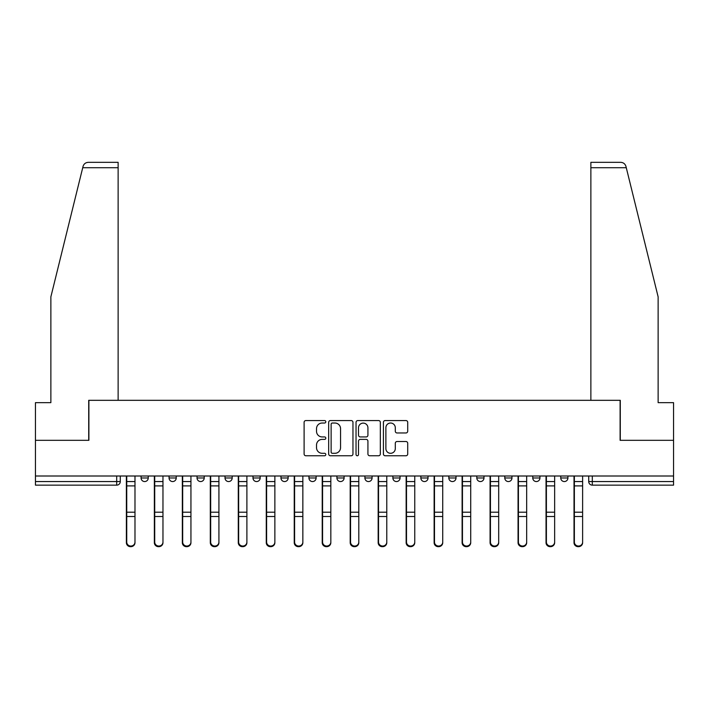 <?xml version="1.0" encoding="UTF-8"?>
<svg xmlns="http://www.w3.org/2000/svg" width="709" height="709" viewBox="0 0 709 709"><rect width="100%" height="100%" fill="white"/><g stroke="black" fill="none" stroke-linecap="round" stroke-linejoin="round"><path stroke-width="1.06" d="M325.803 421.793A1.232 1.232 0 0 0 324.571 420.561L305.871 420.561A1.764 1.764 0 0 0 304.108 422.316L304.108 454.008A1.764 1.764 0 0 0 305.871 455.763L324.571 455.763A1.232 1.232 0 0 0 325.803 454.531A1.232 1.232 0 0 0 324.571 453.299L322.152 453.299A5.637 5.637 0 0 1 316.524 447.671L316.524 445.03A5.637 5.637 0 0 1 322.152 439.394L324.571 439.394A1.232 1.232 0 0 0 325.803 438.162A1.232 1.232 0 0 0 324.571 436.93L322.152 436.93A5.637 5.637 0 0 1 316.524 431.294L316.524 428.661A5.637 5.637 0 0 1 322.152 423.025L324.571 423.025A1.232 1.232 0 0 0 325.803 421.793M448.832 476.005L448.832 477.981L456.011 477.981A3.589 3.589 0 0 1 452.422 481.562A3.589 3.589 0 0 1 448.832 477.981L448.832 476.005M364.905 476.005L364.905 477.981L372.074 477.981A3.589 3.589 0 0 1 368.485 481.562A3.589 3.589 0 0 1 364.905 477.981L364.905 476.005M308.947 476.005L308.947 477.981L316.117 477.981A3.589 3.589 0 0 1 312.536 481.562A3.589 3.589 0 0 1 308.947 477.981L308.947 476.005M280.968 476.005L280.968 477.981L288.146 477.981A3.589 3.589 0 0 1 284.557 481.562A3.589 3.589 0 0 1 280.968 477.981L280.968 476.005M225.019 476.005L225.019 477.981L232.189 477.981A3.589 3.589 0 0 1 228.599 481.562A3.589 3.589 0 0 1 225.019 477.981L225.019 476.005M405.947 432.969A1.764 1.764 0 0 0 407.71 431.214L407.71 422.316A1.764 1.764 0 0 0 405.947 420.561L385.173 420.561A1.764 1.764 0 0 0 383.418 422.316L383.418 454.008A1.764 1.764 0 0 0 385.173 455.763L405.947 455.763A1.764 1.764 0 0 0 407.71 454.008L407.71 443.267A1.764 1.764 0 0 0 405.947 441.512L397.058 441.512A1.764 1.764 0 0 0 395.294 443.267L395.294 448.593A4.706 4.706 0 0 1 390.588 453.299A4.706 4.706 0 0 1 385.882 448.593L385.882 427.731A4.706 4.706 0 0 1 390.588 423.025A4.706 4.706 0 0 1 395.294 427.731L395.294 431.214A1.764 1.764 0 0 0 397.058 432.969L405.947 432.969M82.723 167.714L83.042 166.429C83.857 163.876 85.603 162.521 88.27 162.334L118.128 162.334L118.128 167.714L82.723 167.714L50.871 296.841L50.871 402.65L35.45 402.65L35.45 440.316L88.891 440.316L88.891 400.319L620.109 400.319L620.109 440.316L673.55 440.316L673.55 476.005L35.45 476.005L35.45 481.562L120.282 481.562L120.282 476.005L120.282 481.562A3.589 3.589 0 0 1 116.693 485.151L35.45 485.151L35.45 481.562M118.128 167.714L118.128 400.319L88.714 400.319L88.714 440.316L35.45 440.316L35.45 476.005M352.958 422.316A1.764 1.764 0 0 0 351.203 420.561L330.429 420.561A1.764 1.764 0 0 0 328.666 422.316L328.666 454.008A1.764 1.764 0 0 0 330.429 455.763L351.203 455.763A1.764 1.764 0 0 0 352.958 454.008L352.958 422.316M357.797 420.561L378.571 420.561A1.764 1.764 0 0 1 380.334 422.316L380.334 454.008A1.764 1.764 0 0 1 378.571 455.763L369.681 455.763A1.764 1.764 0 0 1 367.927 454.008L367.927 441.158A1.764 1.764 0 0 0 366.163 439.394L360.269 439.394A1.764 1.764 0 0 0 358.506 441.158L358.506 454.531A1.232 1.232 0 0 1 357.274 455.763A1.232 1.232 0 0 1 356.042 454.531L356.042 422.316A1.764 1.764 0 0 1 357.797 420.561M588.718 476.005L588.718 481.562L673.55 481.562L673.55 485.151L592.307 485.151A3.589 3.589 0 0 1 588.718 481.562M673.55 476.005L673.55 481.562M567.918 476.005L567.918 477.981A3.589 3.589 0 0 1 564.329 481.562A3.589 3.589 0 0 1 560.748 477.981L567.918 477.981M560.748 476.005L560.748 477.981M539.939 476.005L539.939 477.981A3.589 3.589 0 0 1 536.35 481.562A3.589 3.589 0 0 1 532.769 477.981L539.939 477.981M532.769 476.005L532.769 477.981M511.96 476.005L511.96 477.981A3.589 3.589 0 0 1 508.38 481.562A3.589 3.589 0 0 1 504.79 477.981A3.589 3.589 0 0 0 508.38 481.562M504.79 476.005L504.79 477.981L511.96 477.981M483.981 476.005L483.981 477.981A3.589 3.589 0 0 1 480.401 481.562A3.589 3.589 0 0 1 476.811 477.981A3.589 3.589 0 0 0 480.401 481.562M476.811 476.005L476.811 477.981L483.981 477.981M456.011 476.005L456.011 477.981A3.589 3.589 0 0 1 452.422 481.562M428.032 476.005L428.032 477.981A3.589 3.589 0 0 1 424.443 481.562A3.589 3.589 0 0 1 420.854 477.981L428.032 477.981M420.854 476.005L420.854 477.981M400.053 476.005L400.053 477.981A3.589 3.589 0 0 1 396.464 481.562A3.589 3.589 0 0 1 392.883 477.981L400.053 477.981L400.053 476.005M392.883 476.005L392.883 477.981M372.074 476.005L372.074 477.981M344.095 476.005L344.095 477.981A3.589 3.589 0 0 1 340.515 481.562A3.589 3.589 0 0 1 336.926 477.981L344.095 477.981L344.095 476.005M336.926 476.005L336.926 477.981M316.117 476.005L316.117 477.981L316.117 476.005M288.146 477.981L288.146 476.005L288.146 477.981A3.589 3.589 0 0 1 284.557 481.562M260.168 476.005L260.168 477.981A3.589 3.589 0 0 1 256.578 481.562A3.589 3.589 0 0 1 252.989 477.981A3.589 3.589 0 0 0 256.578 481.562A3.589 3.589 0 0 0 260.168 477.981L260.168 476.005M252.989 476.005L252.989 477.981L260.168 477.981M232.189 476.005L232.189 477.981M204.21 476.005L204.21 477.981A3.589 3.589 0 0 1 200.62 481.562A3.589 3.589 0 0 1 197.04 477.981A3.589 3.589 0 0 0 200.62 481.562A3.589 3.589 0 0 0 204.21 477.981L197.04 477.981L197.04 476.005M169.061 476.005L169.061 477.981L176.231 477.981L176.231 476.005L176.231 477.981A3.589 3.589 0 0 1 172.65 481.562A3.589 3.589 0 0 1 169.061 477.981A3.589 3.589 0 0 0 172.65 481.562M141.082 476.005L141.082 477.981L148.252 477.981L148.252 476.005L148.252 477.981A3.589 3.589 0 0 1 144.671 481.562A3.589 3.589 0 0 1 141.082 477.981A3.589 3.589 0 0 0 144.671 481.562M332.361 423.025A1.232 1.232 0 0 0 331.13 424.257L331.13 452.067A1.232 1.232 0 0 0 332.361 453.299L334.914 453.299A5.637 5.637 0 0 0 340.55 447.671L340.55 428.661A5.637 5.637 0 0 0 334.914 423.025L332.361 423.025M367.927 427.819A4.706 4.706 0 0 0 363.212 423.113A4.706 4.706 0 0 0 358.506 427.819L358.506 435.166A1.764 1.764 0 0 0 360.269 436.93L366.163 436.93A1.764 1.764 0 0 0 367.927 435.166L367.927 427.819M126.379 476.005L126.379 542.686A4.121 3.979 180 0 0 130.678 546.666M134.985 542.066L134.985 542.686A4.121 3.979 180 0 1 130.864 546.666A4.121 3.979 180 0 1 126.734 542.686L126.734 542.066A4.121 3.979 0 0 0 130.864 546.045A4.121 3.979 0 0 0 134.985 542.066L134.985 516.515L126.734 516.515L126.734 542.066M126.734 476.005L126.734 516.515M134.985 476.005L134.985 516.515M154.358 476.005L154.358 542.686A4.121 3.979 180 0 0 158.656 546.666M182.328 476.005L182.328 542.686A4.121 3.979 180 0 0 186.635 546.666M83.042 166.429C83.538 164.975 83.538 164.975 83.042 166.429M626.277 167.714L625.958 166.429C625.462 164.975 625.462 164.975 625.958 166.429C625.462 164.975 625.462 164.975 625.958 166.429C625.143 163.876 623.397 162.521 620.729 162.334L590.872 162.334L590.872 400.319L620.286 400.319L620.286 440.316L673.55 440.316L673.55 402.65L658.129 402.65L658.129 296.841L626.277 167.714L590.872 167.714M162.964 542.066L162.964 542.686A4.121 3.979 180 0 1 158.834 546.666A4.121 3.979 180 0 1 154.713 542.686L154.713 542.066A4.121 3.979 0 0 0 158.834 546.045A4.121 3.979 0 0 0 162.964 542.066L162.964 516.515L154.713 516.515L154.713 542.066M154.713 476.005L154.713 516.515M162.964 476.005L162.964 516.515M190.943 542.066L190.943 542.686A4.121 3.979 180 0 1 186.813 546.666A4.121 3.979 180 0 1 182.692 542.686L182.692 542.066A4.121 3.979 0 0 0 186.813 546.045A4.121 3.979 0 0 0 190.943 542.066L190.943 516.515L182.692 516.515L182.692 542.066M182.692 476.005L182.692 516.515M190.943 476.005L190.943 516.515M210.307 476.005L210.307 542.686A4.121 3.979 180 0 0 214.614 546.666M238.286 476.005L238.286 542.686A4.121 3.979 180 0 0 242.593 546.666M266.265 476.005L266.265 542.686A4.121 3.979 180 0 0 270.572 546.666M218.921 542.066L218.921 542.686A4.121 3.979 180 0 1 214.792 546.666A4.121 3.979 180 0 1 210.67 542.686L210.67 542.066A4.121 3.979 0 0 0 214.792 546.045A4.121 3.979 0 0 0 218.921 542.066L218.921 516.515L210.67 516.515L210.67 542.066M210.67 476.005L210.67 516.515M218.921 476.005L218.921 516.515M246.892 542.066L246.892 542.686A4.121 3.979 180 0 1 242.77 546.666A4.121 3.979 180 0 1 238.641 542.686L238.641 542.066A4.121 3.979 0 0 0 242.77 546.045A4.121 3.979 0 0 0 246.892 542.066L246.892 516.515L238.641 516.515L238.641 542.066M238.641 476.005L238.641 516.515M246.892 476.005L246.892 516.515M274.87 542.066L274.87 542.686A4.121 3.979 180 0 1 270.749 546.666A4.121 3.979 180 0 1 266.619 542.686L266.619 542.066A4.121 3.979 0 0 0 270.749 546.045A4.121 3.979 0 0 0 274.87 542.066L274.87 516.515L266.619 516.515L266.619 542.066M266.619 476.005L266.619 516.515M274.87 476.005L274.87 516.515M294.244 476.005L294.244 542.686A4.121 3.979 180 0 0 298.542 546.666M302.849 542.066L302.849 542.686A4.121 3.979 180 0 1 298.728 546.666A4.121 3.979 180 0 1 294.598 542.686L294.598 542.066A4.121 3.979 0 0 0 298.728 546.045A4.121 3.979 0 0 0 302.849 542.066L302.849 516.515L294.598 516.515L294.598 542.066M294.598 476.005L294.598 516.515M302.849 476.005L302.849 516.515M322.223 476.005L322.223 542.686A4.121 3.979 180 0 0 326.521 546.666M330.828 542.066L330.828 542.686A4.121 3.979 180 0 1 326.698 546.666A4.121 3.979 180 0 1 322.577 542.686L322.577 542.066A4.121 3.979 0 0 0 326.698 546.045A4.121 3.979 0 0 0 330.828 542.066L330.828 516.515L322.577 516.515L322.577 542.066M322.577 476.005L322.577 516.515M330.828 476.005L330.828 516.515M350.193 476.005L350.193 542.686A4.121 3.979 180 0 0 354.5 546.666M358.807 542.066L358.807 542.686A4.121 3.979 180 0 1 354.677 546.666A4.121 3.979 180 0 1 350.556 542.686L350.556 542.066A4.121 3.979 0 0 0 354.677 546.045A4.121 3.979 0 0 0 358.807 542.066L358.807 516.515L350.556 516.515L350.556 542.066M350.556 476.005L350.556 516.515M358.807 476.005L358.807 516.515M378.172 476.005L378.172 542.686A4.121 3.979 180 0 0 382.479 546.666M386.777 542.066L386.777 542.686A4.121 3.979 180 0 1 382.656 546.666A4.121 3.979 180 0 1 378.535 542.686L378.535 542.066A4.121 3.979 0 0 0 382.656 546.045A4.121 3.979 0 0 0 386.777 542.066L386.777 516.515L378.535 516.515L378.535 542.066M378.535 476.005L378.535 516.515M386.777 476.005L386.777 516.515M406.151 476.005L406.151 542.686A4.121 3.979 180 0 0 410.458 546.666M414.756 542.066L414.756 542.686A4.121 3.979 180 0 1 410.635 546.666A4.121 3.979 180 0 1 406.505 542.686L406.505 542.066A4.121 3.979 0 0 0 410.635 546.045A4.121 3.979 0 0 0 414.756 542.066L414.756 516.515L406.505 516.515L406.505 542.066M406.505 476.005L406.505 516.515M414.756 476.005L414.756 516.515M434.13 476.005L434.13 542.686A4.121 3.979 180 0 0 438.428 546.666M442.735 542.066L442.735 542.686A4.121 3.979 180 0 1 438.614 546.666A4.121 3.979 180 0 1 434.484 542.686L434.484 542.066A4.121 3.979 0 0 0 438.614 546.045A4.121 3.979 0 0 0 442.735 542.066L442.735 516.515L434.484 516.515L434.484 542.066M434.484 476.005L434.484 516.515M442.735 476.005L442.735 516.515M462.108 476.005L462.108 542.686A4.121 3.979 180 0 0 466.407 546.666M470.714 542.066L470.714 542.686A4.121 3.979 180 0 1 466.593 546.666A4.121 3.979 180 0 1 462.463 542.686L462.463 542.066A4.121 3.979 0 0 0 466.593 546.045A4.121 3.979 0 0 0 470.714 542.066L470.714 516.515L462.463 516.515L462.463 542.066M462.463 476.005L462.463 516.515M470.714 476.005L470.714 516.515M490.079 476.005L490.079 542.686A4.121 3.979 180 0 0 494.386 546.666M498.693 542.066L498.693 542.686A4.121 3.979 180 0 1 494.563 546.666A4.121 3.979 180 0 1 490.442 542.686L490.442 542.066A4.121 3.979 0 0 0 494.563 546.045A4.121 3.979 0 0 0 498.693 542.066L498.693 516.515L490.442 516.515L490.442 542.066M490.442 476.005L490.442 516.515M498.693 476.005L498.693 516.515M518.057 476.005L518.057 542.686A4.121 3.979 180 0 0 522.365 546.666M526.672 542.066L526.672 542.686A4.121 3.979 180 0 1 522.542 546.666A4.121 3.979 180 0 1 518.421 542.686L518.421 542.066A4.121 3.979 0 0 0 522.542 546.045A4.121 3.979 0 0 0 526.672 542.066L526.672 516.515L518.421 516.515L518.421 542.066M518.421 476.005L518.421 516.515M526.672 476.005L526.672 516.515M546.036 476.005L546.036 542.686A4.121 3.979 180 0 0 550.344 546.666M554.642 542.066L554.642 542.686A4.121 3.979 180 0 1 550.521 546.666A4.121 3.979 180 0 1 546.4 542.686L546.4 542.066A4.121 3.979 0 0 0 550.521 546.045A4.121 3.979 0 0 0 554.642 542.066L554.642 516.515L546.4 516.515L546.4 542.066M546.4 476.005L546.4 516.515M554.642 476.005L554.642 516.515M574.015 476.005L574.015 542.686A4.121 3.979 180 0 0 578.322 546.666M582.621 542.066L582.621 542.686A4.121 3.979 180 0 1 578.5 546.666A4.121 3.979 180 0 1 574.37 542.686L574.37 542.066A4.121 3.979 0 0 0 578.5 546.045A4.121 3.979 0 0 0 582.621 542.066L582.621 516.515L574.37 516.515L574.37 542.066M574.37 476.005L574.37 516.515M582.621 476.005L582.621 516.515M116.693 476.005L116.693 485.151M592.307 476.005L592.307 485.151M126.379 481.562L134.985 481.562M134.985 512.199L126.734 512.199M134.985 485.895L126.734 485.895M154.358 481.562L162.964 481.562M182.328 481.562L190.943 481.562M162.964 512.199L154.713 512.199M162.964 485.895L154.713 485.895M190.943 512.199L182.692 512.199M190.943 485.895L182.692 485.895M210.307 481.562L218.921 481.562M238.286 481.562L246.892 481.562M266.265 481.562L274.87 481.562M218.921 512.199L210.67 512.199M218.921 485.895L210.67 485.895M246.892 512.199L238.641 512.199M246.892 485.895L238.641 485.895M274.87 512.199L266.619 512.199M274.87 485.895L266.619 485.895M294.244 481.562L302.849 481.562M302.849 512.199L294.598 512.199M302.849 485.895L294.598 485.895M322.223 481.562L330.828 481.562M330.828 512.199L322.577 512.199M330.828 485.895L322.577 485.895M350.193 481.562L358.807 481.562M358.807 512.199L350.556 512.199M358.807 485.895L350.556 485.895M378.172 481.562L386.777 481.562M386.777 512.199L378.535 512.199M386.777 485.895L378.535 485.895M406.151 481.562L414.756 481.562M414.756 512.199L406.505 512.199M414.756 485.895L406.505 485.895M434.13 481.562L442.735 481.562M442.735 512.199L434.484 512.199M442.735 485.895L434.484 485.895M462.108 481.562L470.714 481.562M470.714 512.199L462.463 512.199M470.714 485.895L462.463 485.895M490.079 481.562L498.693 481.562M498.693 512.199L490.442 512.199M498.693 485.895L490.442 485.895M518.057 481.562L526.672 481.562M526.672 512.199L518.421 512.199M526.672 485.895L518.421 485.895M546.036 481.562L554.642 481.562M554.642 512.199L546.4 512.199M554.642 485.895L546.4 485.895M574.015 481.562L582.621 481.562M582.621 512.199L574.37 512.199M582.621 485.895L574.37 485.895"/></g></svg>
